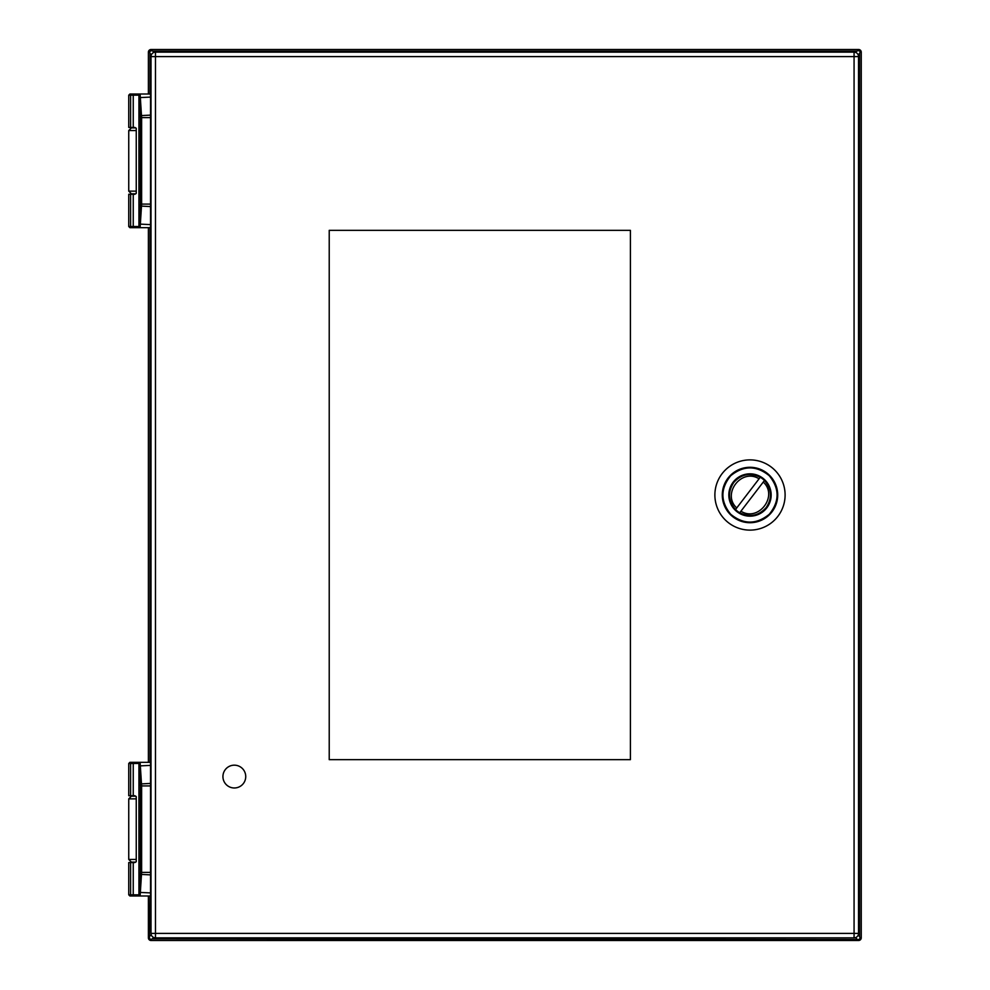 <?xml version="1.0" encoding="UTF-8"?>
<svg xmlns="http://www.w3.org/2000/svg" width="990" height="990" viewBox="0 0 990 990"><rect width="100%" height="100%" fill="white"/><g stroke="black" fill="none" stroke-linecap="round" stroke-linejoin="round"><path stroke-width="1.49" d="M148.389 94.013L148.389 52.173A2.673 2.673 0 0 1 151.062 49.5L858.577 49.5A2.673 2.673 0 0 1 861.251 52.173L861.251 937.827A2.673 2.673 0 0 1 858.577 940.5L151.062 940.5A2.673 2.673 0 0 1 148.389 937.827L148.389 895.987M148.389 762.325L148.389 227.675M858.577 50.502L861.251 52.173A2.673 2.673 0 0 0 858.577 49.5A2.673 2.673 0 0 1 861.251 52.173A2.673 2.673 0 0 0 858.577 49.5L858.577 50.502L856.796 51.121L152.844 51.121L154.081 52.359M858.577 940.5A2.673 2.673 0 0 0 861.251 937.827A2.673 2.673 0 0 1 858.577 940.5A2.673 2.673 0 0 0 861.251 937.827L860.248 937.827L858.577 940.5M151.247 55.193L149.391 52.173L151.062 50.502L152.844 51.121M150.01 895.987L149.391 937.827L151.062 940.5A2.673 2.673 0 0 1 148.389 937.827L149.391 937.827M154.081 937.641L151.062 939.498M860.248 52.173L858.318 55.254M152.844 938.879L858.577 939.498M858.318 934.746L860.248 937.827M135.754 193.817L131.423 193.817L135.754 193.817M135.754 127.883L131.423 127.883L135.754 127.883M135.754 862.117L131.423 862.117L128.75 859.444L136.249 859.444M135.754 796.183L131.423 796.183L135.754 796.183M858.528 56.591L858.528 933.409L854.073 933.409L854.073 56.591L155.467 56.591L155.467 933.409L854.073 933.409L854.073 937.864L155.467 937.864A4.455 4.455 0 0 1 151.012 933.409L151.012 56.591A4.455 4.455 0 0 1 155.467 52.136L854.073 52.136L854.073 56.591L858.528 56.591A4.455 4.455 0 0 0 854.073 52.136A4.455 4.455 0 0 1 858.528 56.591M329.225 230.348L329.225 759.652L630.407 759.652L630.407 230.348L329.225 230.348M854.073 937.864A4.455 4.455 0 0 0 858.528 933.409A4.455 4.455 0 0 1 854.073 937.864M234.333 765.171A11.41 11.41 0 0 1 244.208 782.286A11.41 11.41 0 0 1 224.458 782.286A11.41 11.41 0 0 1 234.333 765.171M764.961 480.039A21.161 21.161 0 0 1 755.469 515.443A21.161 21.161 0 0 1 729.556 489.518A21.161 21.161 0 0 1 764.961 480.039M769.267 475.72C756.422 465.312 743.564 465.312 730.719 475.72C720.312 488.577 720.312 501.423 730.719 514.28C743.564 524.688 756.422 524.688 769.267 514.28C779.674 501.423 779.674 488.577 769.267 475.72L769.168 475.621M725.163 519.824A35.108 35.108 0 0 0 774.824 519.824A35.108 35.108 0 0 0 774.824 470.176A35.108 35.108 0 0 0 725.163 470.176A35.108 35.108 0 0 0 725.163 519.824M766.26 507.474C772.398 498.032 771.792 489.035 764.466 480.484L763.265 482.043C778.573 496.002 758.39 522.336 740.928 511.187L739.728 512.746C749.888 517.597 758.724 515.84 766.26 507.474L766.26 507.474M733.726 482.526C727.588 491.968 728.195 500.965 735.521 509.516L736.721 507.957C721.438 493.973 741.584 467.688 759.058 478.814L760.258 477.254C750.098 472.391 741.25 474.148 733.726 482.526M764.466 480.484A20.493 20.493 0 0 0 760.258 477.254L759.602 478.108M759.058 478.814L736.721 507.957M740.928 511.187L763.265 482.043L740.928 511.187M739.728 512.746A20.493 20.493 0 0 1 735.521 509.516M135.754 227.675L129.913 227.675L140.11 227.675L138.947 226.425L138.947 95.312A1.163 1.126 2 0 1 138.947 95.263L138.947 226.425A1.163 1.126 -2 0 0 138.947 226.425L139.046 225.782A1.163 0.953 11.1 0 0 140.184 226.747L141.62 204.088L141.62 117.612L140.11 94.013L150.542 94.013L150.542 227.675L140.11 227.675L140.184 226.747M139.046 225.782L140.481 204.088L140.481 117.612L139.046 95.919A1.163 0.953 -11.1 0 1 140.184 94.953M139.046 95.919L138.947 95.312A1.163 1.126 2 0 1 140.097 94.186M138.947 226.425A1.163 1.126 -2 0 0 140.097 227.514M151.012 172.433L151.012 149.267M134.009 227.675A1.163 0.767 90 0 1 133.242 226.524L130.606 226.524A1.163 1.002 90 0 0 131.608 227.675L131.608 227.675A1.163 1.002 90 0 1 130.606 226.524L128.75 226.524L128.75 194.263L134.826 194.263L136.249 193.372L136.249 128.329L134.826 127.438L130.606 127.438L130.606 95.176A1.163 1.002 -90 0 1 131.608 94.013L129.913 94.013L128.75 95.176L130.606 95.176A1.163 1.002 -90 0 1 131.608 94.013L140.11 94.013A1.163 1.163 90 0 0 138.959 95.164L133.242 95.176A1.163 0.767 -90 0 1 134.009 94.013M150.542 227.675L150.802 172.433M150.542 94.013L150.802 149.267M149.824 94.013L135.754 94.013M133.242 127.438L133.242 95.176L130.606 95.176L130.606 127.438L128.75 127.438L128.75 95.176M135.754 895.987L129.913 895.987L128.75 894.824L138.947 894.824A1.163 1.163 -90 0 0 140.11 895.987L138.947 894.737L138.947 763.612A1.163 1.126 2 0 1 138.947 763.575L138.947 894.737A1.163 1.126 -2 0 0 138.947 894.737L139.046 894.081A1.163 0.953 11.1 0 0 140.184 895.047L141.62 872.388L141.62 785.912L140.11 762.325L150.542 762.325L150.542 895.987L140.11 895.987L140.184 895.047M139.046 894.081L140.481 872.388L140.481 785.912L139.046 764.218A1.163 0.953 -11.1 0 1 140.184 763.253M139.046 764.218L138.947 763.612A1.163 1.126 2 0 1 140.097 762.486M138.947 894.737A1.163 1.126 -2 0 0 140.097 895.814M151.012 840.733L151.012 817.567M128.75 894.824L128.75 862.562L134.826 862.562L136.249 861.671L136.249 796.628L134.826 795.737L130.606 795.737L130.606 763.476A1.163 1.002 -90 0 1 131.608 762.325L129.913 762.325L128.75 763.476L130.606 763.476A1.163 1.002 -90 0 1 131.608 762.325L140.11 762.325A1.163 1.163 90 0 0 138.959 763.463L133.242 763.476A1.163 0.767 -90 0 1 134.009 762.325M129.913 895.987L149.824 895.987M150.542 895.987L150.802 840.733M150.542 762.325L150.802 817.567M149.824 762.325L135.754 762.325M133.242 795.737L133.242 763.476L130.606 763.476L130.606 795.737L128.75 795.737L128.75 763.476M149.391 52.173L148.389 52.173A2.673 2.673 0 0 1 151.062 49.5L151.062 50.502M150.01 53.955L150.01 94.013M150.01 227.675L150.01 762.325M150.01 936.045L151.247 934.808M855.533 52.383L856.796 51.121M856.796 938.879L855.533 937.617M859.629 936.045L859.629 53.955M136.249 130.556L128.75 130.556L131.423 127.883M128.75 130.556L128.75 191.144L136.249 191.144M136.249 798.856L128.75 798.856L131.423 796.183M155.467 52.136A4.455 4.455 0 0 0 151.012 56.591L155.467 56.591L155.467 52.136M151.012 933.409A4.455 4.455 0 0 0 155.467 937.864L155.467 933.409L151.012 933.409M769.477 475.299A27.708 27.708 0 0 0 730.348 475.46A27.708 27.708 0 0 0 730.397 514.59A27.708 27.708 0 0 0 769.638 514.54A27.708 27.708 0 0 0 769.477 475.299M139.231 224.087L150.492 224.606M139.231 97.614L150.492 97.094M133.242 194.263L133.242 226.524L138.947 226.524A1.163 1.163 -90 0 0 140.11 227.675M150.418 115.125L140.419 115.632M140.481 117.612L150.418 117.612M150.418 204.088L140.481 204.088M140.419 206.056L150.418 206.576M130.606 226.524L130.606 194.263L130.606 226.524M139.231 892.386L150.492 892.906M139.231 765.913L150.492 765.394M150.418 783.424L140.419 783.944M140.481 785.912L150.418 785.912M150.418 872.388L140.481 872.388M140.419 874.368L150.418 874.875M130.606 894.824A1.163 1.002 90 0 0 131.608 895.987A1.163 1.002 90 0 1 130.606 894.824L130.606 862.562L130.606 894.824M133.242 862.562L133.242 894.824A1.163 0.767 90 0 0 134.009 895.987M128.75 191.144L131.423 193.817M128.75 798.856L128.75 859.444M138.947 95.325L138.947 226.363M138.947 95.263L140.11 94.013M128.75 226.524L129.913 227.675M138.947 763.637L138.947 894.675M138.947 763.575L140.11 762.325"/></g></svg>

